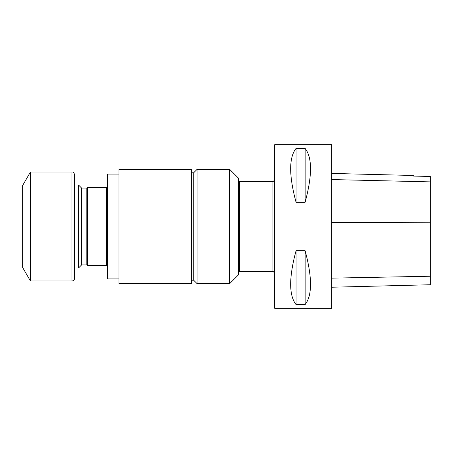 <?xml version="1.0" encoding="UTF-8"?>
<svg xmlns="http://www.w3.org/2000/svg" width="453" height="453" viewBox="0 0 453 453"><rect width="100%" height="100%" fill="white"/><g stroke="black" fill="none" stroke-linecap="round" stroke-linejoin="round"><path stroke-width="0.68" d="M107.316 186.919L106.659 187.576L106.659 265.424L87.361 265.424L86.834 264.897L81.625 264.897L78.528 267.995L78.528 185.005L74.552 185.005M78.528 267.995L74.552 267.995M118.997 278.923L107.316 278.923L107.316 174.077L118.997 174.077M331.732 173.425L413.612 175.487L413.612 176.081L430.35 176.455L413.612 176.081M331.732 287.225L430.35 284.744L430.35 176.455M296.052 148.437L296.052 202.236C288.872 175.515 288.872 157.576 296.052 148.437L305.135 148.437L305.135 202.236L296.052 202.236M305.135 148.437C312.31 157.576 312.31 175.515 305.135 202.236M331.732 308.25L331.732 144.75L274.643 144.75L274.643 308.25L331.732 308.25M296.052 250.764L296.052 304.563C288.872 295.424 288.872 277.485 296.052 250.764L305.135 250.764L305.135 304.563L296.052 304.563M305.135 250.764C312.31 277.485 312.31 295.424 305.135 304.563M238.306 182.899L239.603 181.602L239.603 271.398L272.043 271.398L272.043 181.602C272.825 181.075 273.363 182.61 274.643 179.009M229.739 169.416L238.306 177.984L238.306 275.016L229.739 283.584L229.739 169.416L197.032 169.416L197.032 283.584L229.739 283.584M197.032 283.584L193.737 280.288L193.737 172.712L197.032 169.416M118.997 283.595L118.997 169.405L191.659 169.405L191.659 283.595L118.997 283.595M87.361 265.424L87.361 187.576L106.659 187.576M86.834 264.897L86.834 188.103L87.361 187.576M81.625 264.897L81.625 188.103L78.528 185.005M71.959 280.996C73.533 280.843 74.4 279.982 74.552 278.402L74.552 174.598C74.015 172.667 73.154 171.8 71.959 172.004L30.436 172.004L30.436 280.996L71.959 280.996L71.959 172.004M30.436 172.004L22.65 185.487L22.65 267.513L30.436 280.996M430.35 181.88L331.732 179.564M430.35 222.23L331.732 222.661M430.35 276.239L331.732 278.136M193.737 172.78L191.659 172.78M193.737 280.22L191.659 280.22M272.043 271.398C272.825 271.925 273.363 270.39 274.643 273.991M239.603 181.602L272.043 181.602M238.306 270.101L239.603 271.398M86.834 188.103L81.625 188.103M106.659 265.424L107.316 266.081"/></g></svg>
